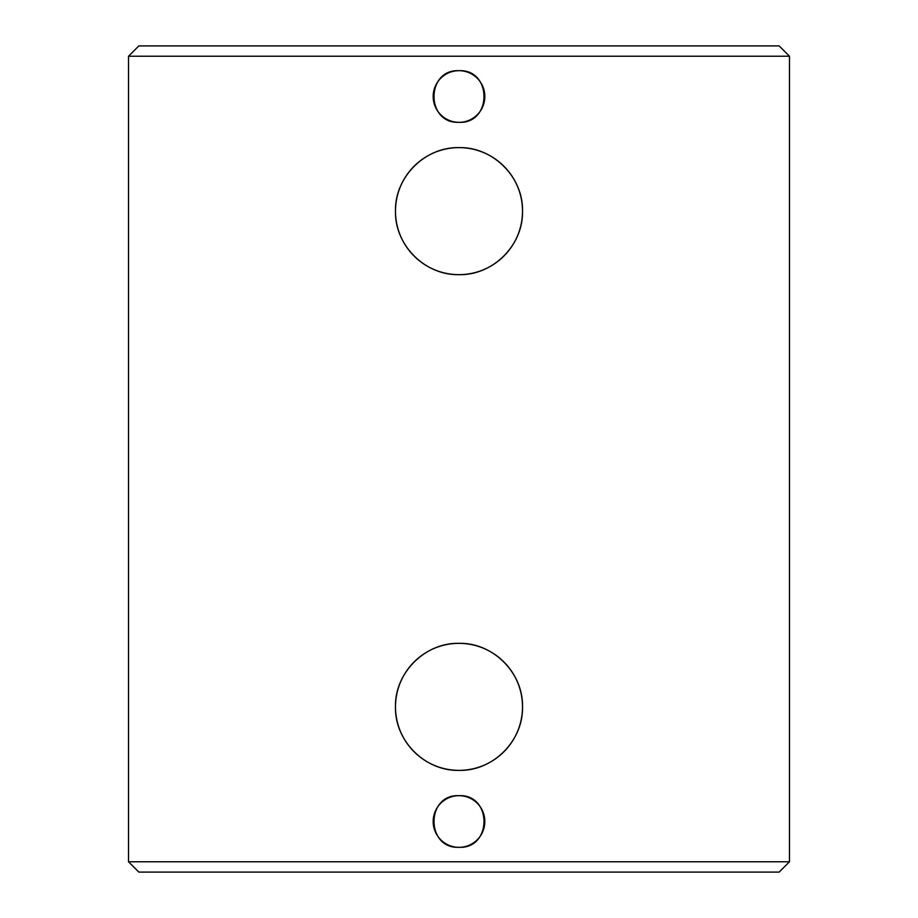 <?xml version="1.0" encoding="UTF-8"?>
<svg xmlns="http://www.w3.org/2000/svg" width="918" height="918" viewBox="0 0 918 918"><rect width="100%" height="100%" fill="white"/><g stroke="black" fill="none" stroke-linecap="round" stroke-linejoin="round"><path stroke-width="1.38" d="M459 274.654C425.011 275.492 394.648 245.117 395.486 211.14C394.648 177.163 425.011 146.788 459 147.626A63.514 63.514 0 0 0 404 242.903A63.514 63.514 0 0 0 514 242.903A63.514 63.514 0 0 0 459 147.626C492.989 146.788 523.352 177.163 522.514 211.14C523.352 245.117 492.989 275.492 459 274.654M459 770.374C425.011 771.212 394.648 740.837 395.486 706.86C394.648 672.883 425.011 642.508 459 643.346A63.514 63.514 0 0 0 404 738.611A63.514 63.514 0 0 0 514 738.611A63.514 63.514 0 0 0 459 643.346C492.989 642.508 523.352 672.883 522.514 706.86C523.352 740.837 492.989 771.212 459 770.374M459 122.323C425.688 123.919 425.688 69.091 459 70.686A25.819 25.819 0 0 0 436.635 109.414A25.819 25.819 0 0 0 481.365 109.414A25.819 25.819 0 0 0 459 70.686C492.312 69.091 492.312 123.919 459 122.323M459 847.314C425.688 848.909 425.688 794.081 459 795.676A25.819 25.819 0 0 0 436.635 834.405A25.819 25.819 0 0 0 481.365 834.405A25.819 25.819 0 0 0 459 795.676C492.312 794.081 492.312 848.909 459 847.314M128.52 861.772L138.847 872.1L779.153 872.1L789.48 861.772L789.48 56.227L128.52 56.227L128.52 861.772L789.48 861.772M128.52 56.227L138.847 45.9L779.153 45.9L789.48 56.227"/></g></svg>
